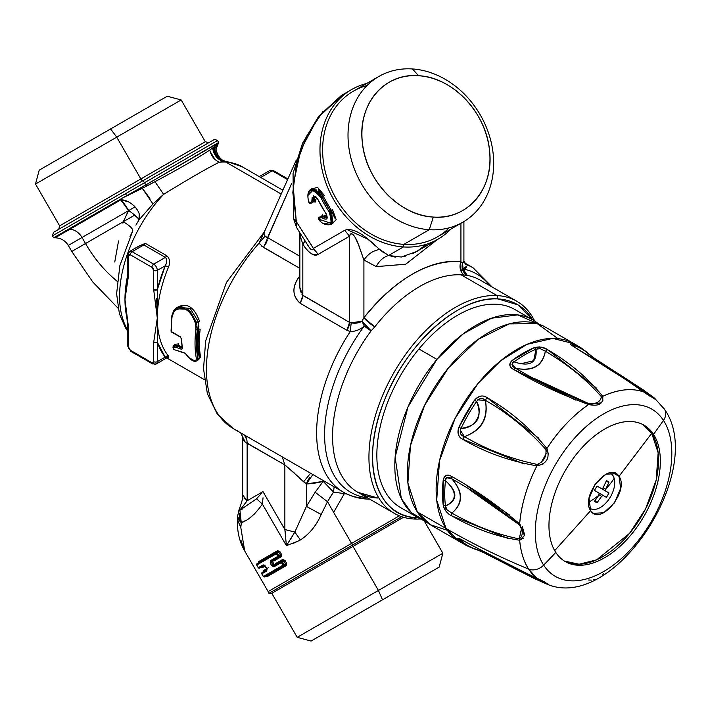 <?xml version="1.0" encoding="UTF-8"?>
<svg xmlns="http://www.w3.org/2000/svg" width="710" height="710" viewBox="0 0 710 710"><rect width="100%" height="100%" fill="white"/><g stroke="black" fill="none" stroke-linecap="round" stroke-linejoin="round"><path stroke-width="1.06" d="M418.492 517.927L400.529 507.561A114.337 66.012 -60 0 1 418.935 348.992A114.337 66.012 -60 0 1 514.865 309.524L532.828 319.89A114.337 66.012 120 0 0 436.898 359.366L418.935 348.992L436.898 359.366A114.337 66.012 120 0 0 418.492 517.927A114.337 66.012 120 0 0 425.13 520.962L411.294 512.558L401.319 498.526L395.124 457.24L408.002 406.874L436.898 359.366L463.488 333.647L491.551 318.204L517.688 314.894L538.766 324.124A114.337 66.012 120 0 0 532.828 319.89M572.526 344.155L572.091 343.844A114.292 65.986 -60 0 1 580.816 347.651L574.15 343.746L552.744 338.395L526.935 344.377L500.834 360.618L478.221 383.222L455.03 418.563L439.525 460.719L436.712 500.213L446.031 528.489L417.285 511.892A114.337 66.012 -60 0 1 439.783 379.415A114.337 66.012 -60 0 1 545.404 327.15L574.15 343.746A114.337 66.012 120 0 0 468.529 396.011A114.337 66.012 120 0 0 446.031 528.489A114.337 66.012 120 0 0 459.814 541.783L446.031 528.489C472.345 543.674 499.893 557.217 528.675 569.109C499.893 557.217 472.345 543.674 446.031 528.489L417.285 511.892L430.18 524.663L447.282 530.308M536.849 578.348L536.92 578.384A107.938 62.32 -60 0 1 528.666 569.109A12.7 9.949 -33.1 0 0 543.665 565.125A96.525 55.726 120 0 0 636.293 543.026A96.525 55.726 120 0 0 663.468 420.391A12.7 9.949 -33.1 0 0 664.418 409.2A12.7 9.949 146.9 0 1 663.468 420.391A1016.321 796.256 146.9 0 1 653.528 434.334A78.766 45.475 120 0 0 577.949 452.359A78.766 45.475 120 0 0 555.779 552.433A1016.321 796.256 146.9 0 1 543.665 565.125A96.525 55.726 -60 0 1 570.84 442.481A96.525 55.726 -60 0 1 663.468 420.391A96.525 55.726 -60 0 1 636.293 543.026A96.525 55.726 -60 0 1 543.665 565.125A1016.321 796.256 -33.1 0 0 555.779 552.433A78.766 45.475 120 0 0 631.359 534.408A78.766 45.475 120 0 0 653.528 434.334A1016.321 796.256 -33.1 0 0 663.468 420.391A96.525 55.726 120 0 0 570.84 442.481A96.525 55.726 120 0 0 543.665 565.125A12.7 9.949 146.9 0 1 528.666 569.109A107.938 62.32 -60 0 1 519.658 540.23C520.829 552.282 523.829 561.912 528.675 569.109L536.92 578.384C509.966 565.409 485.249 552.717 462.769 540.301L463.444 540.665M475.194 549.274L466.523 545.608A114.292 65.986 -60 0 1 458.864 539.955L466.523 545.608L431.068 525.187A114.337 66.012 -60 0 1 417.285 511.892L407.886 482.924L410.486 445.481L424.686 405.153L448.374 367.966L478.007 339.469L509.176 323.911L537.213 323.618L557.945 338.635M555.779 552.433A78.766 45.475 -60 0 1 571.275 461.18A78.766 45.475 -60 0 1 644.032 425.175A78.766 45.475 -60 0 1 653.528 434.334L651.727 433.295A78.766 45.475 120 0 0 643.127 424.669L651.727 433.295L653.528 434.334A78.766 45.475 -60 0 1 638.033 525.595A78.766 45.475 -60 0 1 565.266 561.592A78.766 45.475 -60 0 1 555.779 552.433M564.379 561.06A78.766 45.475 120 0 0 636.737 523.811A78.766 45.475 120 0 0 651.727 433.295L619.022 476.348C609.606 460.204 580.008 495.971 590.64 510.632L554.688 550.64L590.64 510.632C600.057 526.767 629.655 491.009 619.022 476.348L651.727 433.295L658.152 452.767L656.209 479.978L645.532 509.017L629.548 533.37L596.657 559.835L579.12 564.228L564.379 561.06M590.64 510.632L589.034 498.642L595.14 484.14L605.985 474.2L616.271 473.685L619.022 476.348L612.588 472.629L619.022 476.348L620.638 488.329L614.523 502.84L603.678 512.78L593.4 513.294L590.64 510.632M573.573 345.477A113.618 65.595 -60 0 1 589.105 354.45A113.618 65.595 120 0 0 573.573 345.477L575.313 347.492M589.105 354.441L596.622 360.307C618.525 373.451 637.42 385.814 653.298 397.387C637.5 385.867 618.605 373.504 596.631 360.316L597.98 360.573C595.22 359.1 589.131 354.299 588.306 353.305L580.816 347.651L572.091 343.844L573.272 344.98M572.207 345.424L573.556 345.468L572.198 345.415M587.729 352.879L589.105 354.45L587.729 352.879M598.459 360.982L596.631 360.316M591.856 356.642L590.791 355.781M655.223 398.94L654.487 398.07A107.938 62.32 -60 0 1 654.611 398.177L643.677 390.172L597.98 360.573M644.636 392.39L644.396 392.222C619.644 375.333 596.293 360.281 574.337 347.057L625.599 379.495L650.892 396.855L653.298 397.387M654.398 397.999L646.987 394.307M574.949 347.27L574.337 347.057C570.228 344.59 569.473 343.516 572.091 343.844M512.709 360.653L514.067 361.887A113.618 65.595 -60 0 1 536.05 349.196A113.618 65.595 120 0 0 514.076 361.878C529.953 367.132 537.275 362.899 536.041 349.187L533.663 360.733L521.078 363.697M537.39 348.512L537.958 348.379M539.529 348.335L545.333 351.202M575.517 400.049L513.561 369.386L515.735 368.33C532.615 371.472 542.484 365.774 545.342 351.21C542.697 366.067 532.828 371.765 515.735 368.304L511.937 364.319M512.274 363.263L512.762 362.703M591.217 404.025L589.114 403.75L533.849 378.27M544.322 350.394L545.342 351.21C567.494 364.239 586.167 379.397 601.37 396.677L600.607 399.783M574.337 347.057C596.338 360.307 619.688 375.368 644.396 392.222C632.397 387.749 618.508 389.124 602.719 396.349L601.37 396.677L602.719 396.349C603.482 403.875 598.77 406.599 588.581 404.514L589.114 403.75C562.258 393.331 537.798 381.518 515.735 368.33C511.759 366.537 511.2 364.39 514.067 361.887L513.623 361.425M515.735 368.33L513.561 369.386C509.301 367.274 508.866 364.257 512.238 360.352A114.292 65.986 -60 0 1 534.355 347.589L536.05 349.196L534.355 347.58C539.68 346.471 544.117 347.172 547.667 349.702L545.351 351.228L547.667 349.702L596.045 387.704M540.78 348.583L536.05 349.196M539.786 346.888L534.355 347.589L512.238 360.352C508.608 363.804 509.043 366.813 513.561 369.386C535.766 382.717 560.776 394.432 588.581 404.514L589.114 403.75C596.489 404.034 600.571 401.674 601.37 396.677C586.247 379.459 567.574 364.31 545.351 351.228M477.51 399.916L485.374 400.342C507.73 413.069 527.876 429.435 545.848 449.43L546.913 448.507A107.938 62.32 -60 0 1 588.581 404.514L588.563 404.505M524.122 463.967L462.769 439.312C458.58 437.466 457.275 433.455 458.864 427.269L461.012 428.405C477.537 425.964 482.711 417.001 476.552 401.487C483.909 413.433 475.043 428.796 461.021 428.387A113.618 65.595 -60 0 1 476.561 401.478A113.618 65.595 120 0 0 461.021 428.387L458.864 427.269A114.292 65.986 -60 0 1 474.502 400.183L476.561 401.478L474.502 400.183C479.072 395.718 483.199 394.831 486.891 397.547L485.4 400.342L486.891 397.547L538.908 438.336M464.447 436.614C481.389 430.269 488.365 418.172 485.383 400.333C488.684 418.367 481.699 430.455 464.447 436.606L460.151 429.976M539.076 463.985L537.177 464.429C510.889 458.873 486.652 449.608 464.455 436.623C486.758 449.643 511.005 458.917 537.177 464.429C543.807 461.589 546.7 456.592 545.848 449.43L546.407 451.285M546.203 453.69L541.073 462.601M485.383 400.333C482.427 397.485 479.481 397.866 476.561 401.478M601.361 402.827L588.581 404.514C572.242 416.051 558.353 430.713 546.913 448.507L545.848 449.43C527.965 429.506 507.81 413.14 485.4 400.342M548.502 454.578L546.913 448.507C550.064 458.021 546.727 463.79 536.92 465.822L537.177 464.429L536.911 465.822M546.913 448.507C529.518 427.429 509.505 410.442 486.891 397.547C482.534 394.804 478.407 395.683 474.502 400.183L458.864 427.269C456.921 432.896 458.225 436.916 462.769 439.312L464.455 436.623L462.769 439.312C485.249 452.456 509.966 461.296 536.92 465.822C527.104 485.178 521.344 504.544 519.658 523.9C497.018 504.863 474.369 489.057 451.72 476.499C447.238 473.872 444.407 474.99 443.235 479.862L443.235 505.405C444.407 510.082 447.238 513.57 451.72 515.877C474.369 528.675 497.018 536.795 519.658 540.23L523.687 538.029M461.012 428.405C459.343 432.754 460.497 435.487 464.455 436.623M508.822 538.766L451.72 515.877C447.761 514.067 444.93 510.57 443.235 505.405L445.481 506.07C457.968 500.275 457.959 491.817 445.472 480.697C457.258 491.666 457.258 500.115 445.481 506.061A113.618 65.595 -60 0 1 445.481 480.688A113.618 65.595 120 0 0 445.481 506.061L443.235 505.405A114.292 65.986 -60 0 1 443.235 479.862L443.741 480.12M445.543 479.108L445.747 478.496M446.501 477.626L451.862 478.913C463.417 491.994 463.417 503.39 451.871 513.099L446.501 509.549M445.765 508.236L445.552 507.508M521.477 528.515L519.259 538.89C496.698 534.373 474.245 525.782 451.888 513.108C463.053 503.337 463.053 491.941 451.871 478.895L451.888 478.904C448.338 476.357 446.208 476.951 445.481 480.688L443.235 479.862C444.939 474.99 447.761 473.863 451.72 476.499L451.888 478.904L451.968 476.641M469.088 489.341L519.259 524.743L520.545 526.421M602.843 400.937L602.719 396.349C588.43 378.465 570.077 362.908 547.667 349.702L541.091 347.075M524.583 535.81L519.658 523.9A107.938 62.32 -60 0 1 536.92 465.822L542.981 464.145M545.564 461.686L546.753 459.92M602.719 396.349A107.938 62.32 -60 0 1 644.396 392.222L655.241 399.313M444.851 480.528L445.481 480.688M519.64 523.891L519.259 524.743C496.787 506.683 474.333 491.4 451.888 478.904M467.366 486.048L509.247 514.812M522.356 526.705L524.699 535.225L519.658 540.23L519.259 538.89C523.19 535.704 523.19 530.982 519.259 524.743L519.658 523.9L520.173 524.326M450.664 512.638L451.888 513.108L451.72 515.877L451.888 513.108C474.351 525.817 496.805 534.417 519.259 538.89L519.658 540.23M445.481 506.07L447.291 510.446M540.008 579.582L545.848 583.514C527.885 575.553 507.739 565.373 485.4 552.975L476.543 549.389L477.857 548.67L476.552 549.38A113.618 65.595 -60 0 1 461.012 540.408L460.293 539.263M463.63 540.922L461.012 540.416L463.63 540.913M476.561 549.389L479.827 550.676M460.426 540.408L459.361 540.177M461.012 540.408A113.618 65.595 120 0 0 476.552 549.38M458.864 539.955C457.275 537.852 458.58 537.967 462.769 540.301L457.799 538.544M477.049 548.093L525.418 572.748M485.4 552.975L486.891 554.217L485.4 552.975C507.828 565.417 527.974 575.597 545.848 583.514L544.179 581.694L516.117 568.275L460.373 539.272M545.848 583.514L548.147 584.401M475.167 549.265C476.605 549.54 483.643 552.362 486.297 554.013L534.79 578.792L546.913 584.153M475.851 549.398L477.626 550.01M547.046 584.206L547.188 584.25A107.938 62.32 -60 0 1 547.028 584.197C614.727 612.97 707.382 469.079 664.418 409.2A12.7 9.949 -33.1 0 0 662.634 407.265M486.891 554.217L487.61 554.616M548.475 584.223L536.92 578.384M588.581 580.026L591.253 580.132M593.329 579.706L594.696 579.262M602.905 574.541L603.394 573.769M589.406 507.978A20.324 11.733 120 0 0 590.188 508.502A20.324 11.733 120 0 0 607.671 500.949A20.324 11.733 120 0 0 614.141 478.283A20.324 11.733 120 0 0 610.511 473.295A20.324 11.733 120 0 0 609.668 472.878A20.324 11.733 -60 0 1 614.141 478.283A69.278 49.593 163.5 0 1 605.958 488.773L609.011 482.037L606.473 480.563L603.154 487.823L601.627 488.693L597.003 486.013L594.456 490.406L599.08 493.095L598.761 495.349A69.278 49.593 163.5 0 1 588.67 502.298A69.278 49.593 -16.5 0 0 598.761 495.349L594.447 501.349L596.977 502.831L601.618 496.334L603.145 495.456L606.447 497.382L608.994 492.98L605.683 491.054L605.958 488.773A69.278 49.593 -16.5 0 0 614.141 478.283A20.324 11.733 -60 0 1 607.165 501.571A20.324 11.733 -60 0 1 589.406 507.978M594.447 501.349L599.08 494.852L601.618 496.334L596.977 502.831L595.202 500.372L596.977 502.831M608.585 481.779L606.003 481.717L609.011 482.037L605.692 489.297L603.145 487.823L605.692 489.297L605.683 491.054L596.995 486.039L608.994 492.98L596.986 486.039L608.994 492.98L606.447 497.382L599.187 493.166L603.145 495.456L601.618 496.334L599.08 494.861L599.08 493.095L594.456 490.406M606.473 480.563L603.154 487.823L601.627 488.693L596.995 486.022M597.003 486.013L601.627 488.693M598.184 492.58L599.08 493.095L598.184 492.58M243.885 497.994L247.133 500.772L242.687 494.985M263.037 497.781L262.398 504.1C255.156 514.324 248.109 520.51 241.267 522.666L239.918 510.224L247.133 500.772L240.468 509.603L239.589 508.262L239.181 509.274M256.541 498.802L239.918 510.224A15.247 13.224 70.2 0 0 239.918 510.241L256.541 498.802L262.398 504.1L256.541 498.802L261.724 493.086M239.359 513.232A15.247 13.224 70.2 0 0 240.051 519.693M238.445 519.684L241.267 522.666L237.53 516.614L239.19 509.088L239.918 510.224L240.468 509.603L239.572 508.342M237.522 519.915L240.814 527.592L241.267 522.666L241.089 525.258M335.28 555.025L268.948 593.32L352.55 545.049L353.021 546.425L403.52 517.27L353.021 546.425L352.55 545.049L401.674 516.694L352.55 545.049A10.162 1.171 60 0 1 351.583 543.416A10.162 1.171 -120 0 0 352.55 545.049L268.948 593.32L268.149 591.581L399.366 515.824L268.149 591.581L244.702 550.978L240.814 527.592L237.522 519.933L237.53 516.587M240.867 540.079L244.764 551.066C239.421 541.73 237.007 531.364 237.513 519.96M333.647 512.336L344.208 493.841M312.853 474.537L306.418 483.936L284.861 464.908L282.234 456.867L284.861 464.908L247.133 443.129L247.133 500.772L262.975 491.622L247.133 500.772L247.133 443.129A20.324 11.733 120 0 0 244.506 435.088L246.805 439.818M241.986 509.407L242.696 508.333L241.986 509.407M293.541 218.707L296.221 220.499L293.541 218.707L293.052 173.426L302.487 143.34L318.79 116.165L341.368 95.486M301.919 294.703L349.542 322.393L349.542 236.235L344.74 230.297L349.542 236.235C350.731 232.933 352.542 233.226 354.982 237.131L358.683 245.021L363.911 259.993C367.993 253.985 373.274 250.479 379.743 249.476C373.274 250.479 367.993 253.985 363.911 259.993L376.247 266.623C379.149 260.872 383.267 257.162 388.592 255.493C383.267 257.162 379.149 260.872 376.247 266.623L405.738 264.2L437.271 239.598L405.65 264.235L376.247 266.623L363.911 259.993L358.017 243.423C356.127 237.921 350.997 229.499 349.542 236.235L318.169 254.349L313.367 248.402L296.647 222.177L293.842 220.047L296.647 222.177L296.602 227.555L296.647 222.177L311.308 244.914M437.981 239.19A86.389 70.538 60 0 0 450.797 229.152A86.389 70.538 -120 0 1 403.404 246.938L388.592 255.493L403.404 246.938A86.389 70.538 60 0 0 437.981 239.19L416.628 251.517L401.265 257.038L388.592 255.493L395.257 257.127M403.431 256.692L405.206 256.292M411.995 253.905L415.288 252.263M416.504 251.589L427.065 244.062M379.743 249.476L384.066 253.088M346.702 229.445L367.576 238.986L379.735 249.476C374.889 245.802 356.997 225.638 344.74 230.297L313.367 248.411L344.74 230.297M313.305 248.544L318.169 254.349C313.19 258.049 305.646 248.864 302.824 244.08L305.167 241.01L308.593 246.414M302.345 236.678L305.167 241.01L302.824 244.08L300.8 237.912L300.623 233.998L300.8 237.912L299.789 232.685M301.803 240.956L299.948 236.235M416.681 517.732C375.395 517.182 359.668 460.284 384.314 400.697C405.898 343.578 459.654 295.449 497.994 298.928L517.927 304.847L532.598 319.757A119.928 69.243 120 0 0 497.994 298.928L497.053 295.573A122.466 70.707 -60 0 1 534.701 321.044A122.466 70.707 120 0 0 516.773 301.235A122.466 70.707 120 0 0 497.053 295.573L497.994 298.928A119.928 69.243 120 0 0 382.912 404.354A119.928 69.243 120 0 0 416.681 517.732A119.928 69.243 120 0 0 418.261 517.794L416.681 517.732L414.019 519.019L416.681 517.732M294.153 472.869L284.861 464.908L284.861 529.518L284.861 464.908L245.287 442.294L240.699 432.887M299.034 477.653L303.587 481.771L310.607 473.242L303.587 481.771L306.418 483.936L306.418 506.399L321.177 514.475C316.58 525.329 309.658 533.831 300.419 539.964L294.836 532.083L300.419 539.964C309.595 533.893 316.518 525.4 321.177 514.475L306.418 506.399L315.16 492.234L327.505 501.704L321.177 514.475L327.505 501.704L315.16 492.234L323.201 481.38L333.505 492.03L327.505 501.704L351.583 543.416L327.505 501.704M299.061 540.683L286.405 545.67L284.861 529.518L262.975 491.622L284.861 529.518L285.828 536.263M242.882 439.339L245.287 442.294M286.405 545.67L262.398 504.1L286.405 545.67L294.836 532.083L306.418 506.399L294.836 532.083L290.399 539.52M334.135 486.829L333.505 492.03L323.201 481.38L315.16 492.234L306.418 506.399L306.418 483.936L323.201 481.38A149.908 86.549 -60 0 1 306.418 483.936A20.324 15.602 87.9 0 1 309.844 477.466M346.968 494.053L333.505 492.03L346.968 494.053M294.836 532.083L284.861 529.518M329.688 497.941L333.505 492.03M323.378 480.617A20.324 14.431 -104.5 0 0 323.201 481.38M265.975 236.971L267.599 237.61L265.052 236.173L259.008 243.237L264.12 232.445L259.008 243.237L265.052 236.173L263.871 232.986M259.008 243.237A129.584 74.816 120 0 0 233.288 428.6A129.584 74.816 -60 0 1 259.008 243.237L263.543 247.417L299.851 268.38L261.777 246.228M267.244 240.388L265.398 244.861M267.599 237.61L299.851 256.23L267.599 237.61L291.579 183.633L263.543 247.417M299.167 276.776A129.584 74.816 -60 0 1 299.851 275.942A129.584 74.816 120 0 0 299.167 276.776L299.851 277.157A10.162 2.228 39.2 0 1 299.167 276.776C291.872 287.373 292.218 296.221 300.215 303.33C292.183 295.688 291.837 286.84 299.167 276.776M302.629 297.481L300.215 303.33L302.824 295.422L302.824 244.08C307.874 252.6 312.986 256.026 318.169 254.349L349.542 236.235L349.542 322.393A10.162 5.866 -60 0 1 346.924 330.301L300.215 303.33L346.924 330.301L349.542 322.393L351.202 322.864L350.234 331.588L346.924 330.301L350.234 331.588L351.202 322.864C355.382 323.645 358.958 323.086 361.94 321.186L364.283 326.067L361.94 321.186L371.135 330.833L364.283 326.067A126.025 72.757 120 0 0 367.345 497.79A126.025 72.757 -60 0 1 364.283 326.067A10.162 1.624 -143.4 0 0 371.135 330.833L371.135 330.825A122.466 70.707 120 0 0 357.938 492.358A122.466 70.707 120 0 0 377.658 498.021A10.162 7.961 -86.9 0 0 374.747 497.142A10.162 7.961 93.1 0 1 377.658 498.021M299.851 287.55L300.436 291.943M361.39 328.277L358.319 329.884M361.94 321.186L363.911 317.725L374.818 326.831L371.135 330.833L374.818 326.831A10.162 1.988 38.1 0 1 363.911 317.725L361.94 321.186L351.202 322.864L349.542 322.393L302.824 295.422L299.851 287.479L299.851 235.436M368.845 328.526L363.928 323.378M462.086 267.519L462.467 263.144L460.932 261.715L460.932 223.304L460.932 261.715L462.467 263.144C461.296 268.566 462.867 272.631 467.207 275.365L465.609 275.24M461.935 272.817L460.053 265.567M460.932 261.715L457.382 261.404A132.628 76.573 -60 0 1 460.932 261.715A10.162 8.059 -83.1 0 0 464.402 275.107L467.207 275.365A122.466 70.707 -60 0 1 480.404 280.237A122.466 70.707 120 0 0 467.207 275.365A10.162 8.138 100.9 0 1 463.142 268.992A126.025 72.757 -60 0 1 489.811 285.668A126.025 72.757 120 0 0 463.142 268.992L462.467 263.144A10.162 8.52 -115.8 0 0 463.142 268.992L467.207 275.365L464.1 272.702M462.938 270.705L462.592 269.818M466.337 267.519L465.006 268.451M463.453 262.647L462.467 263.144L463.905 261.182L466.257 264.599L465.441 264.182M463.799 261.954L463.905 261.342M350.234 331.588A129.584 74.816 120 0 0 343.462 492.207A129.584 74.816 -60 0 1 350.234 331.588C355.497 331.472 360.174 329.635 364.283 326.067M369.218 498.864A10.162 7.961 93.1 0 1 367.221 499.077A10.162 7.961 -86.9 0 0 369.218 498.864M463.142 268.992L467.02 265.833M466.257 264.599A129.584 74.816 -60 0 1 473.037 267.768A129.584 74.816 120 0 0 466.257 264.599L464.97 263.809M364.319 498.207A10.162 7.961 -86.9 0 0 367.221 499.077C358.594 498.624 350.669 496.334 343.462 492.207A129.584 74.816 120 0 0 364.319 498.207M363.911 259.993L363.911 317.725L363.911 259.993M302.824 244.08L302.824 295.422M299.851 235.338L299.602 232.383M457.382 261.404C425.867 261.236 394.707 280.015 363.911 317.725A132.628 76.573 -60 0 1 457.382 261.404M264.324 231.984L226.463 282.394L205.669 340.871L203.53 368.792L207.373 393.722L217.366 414.223L233.288 428.6A129.584 74.816 120 0 0 237.903 430.917M461.127 274.823A122.466 70.707 120 0 0 374.818 326.831A122.466 70.707 -60 0 1 461.127 274.823A122.466 70.707 -60 0 1 464.402 275.107A122.466 70.707 120 0 0 461.127 274.823L497.053 295.573L461.127 274.823M53.428 232.374L142.994 180.659L53.428 232.374L52.496 235.844L144.52 182.718L142.994 180.659L144.52 182.718L217.526 140.562L52.496 235.844L53.623 237.797L121.925 198.356L53.623 237.797L55.087 237.797C60.847 237.983 65.249 240.53 68.293 245.42L82.023 237.495A15.247 12.452 60 0 0 70.033 229.17L55.087 237.797L70.033 229.17A15.247 12.452 -120 0 1 82.023 237.495L75.917 241.018M139.213 214.065L138.974 219.976C138.45 218.059 135.006 214.926 128.634 210.577L135.051 206.876L128.634 210.577L120.762 199.883L127.933 201.631M113.893 278.48L117.168 281.346L113.893 278.48A86.389 49.877 60 0 1 85.511 243.539L82.023 237.495L85.511 243.539L71.781 251.464L134.758 215.103M134.066 205.864L136.116 208.128M135.894 225.141L138.938 220.029M122.901 223.153L123.247 221.751L85.511 243.539L123.247 221.751C129.965 225.762 133.125 228.86 132.708 231.043C133.125 228.86 129.965 225.762 123.247 221.751L128.643 210.586M132.619 213.399L138.219 218.494M127.809 331.313L125.466 327.834L119.386 313.722L116.609 293.762L119.866 265.629L132.708 231.043L129.965 236.696M216.159 145.985A15.247 13.401 -157.4 0 1 217.065 144.281L216.106 146.296A15.247 15.087 60 0 1 217.065 144.281L217.917 143.784L216.213 145.79M221.343 161.853L219.248 162.244A101.636 58.681 -60 0 1 225.886 162.102L281.187 194.025L225.886 162.102A10.162 7.961 -86.9 0 0 224.644 161.534L227.564 161.694L242.252 166.797A101.636 58.681 120 0 0 225.886 162.102A101.636 58.681 120 0 0 219.248 162.244L224.644 161.534A10.162 7.961 93.1 0 1 225.886 162.102A101.636 58.681 -60 0 1 242.252 166.797L282.864 190.245M118.552 240.885L114.754 262.026M152.978 203.93L138.974 219.976L152.987 203.956L163.628 194.354A101.636 58.681 120 0 0 127.809 330.132A101.636 58.681 -60 0 1 163.628 194.354L154.966 181.689C179.807 168.412 198.09 157.86 209.814 150.023L212.663 148.026L209.814 150.023C211.039 155.774 214.18 159.848 219.248 162.244L219.23 162.235M138.974 219.976C142.861 212.743 130.711 199.341 120.762 199.883L121.925 198.356L120.762 199.883L70.033 229.17L120.762 199.883A15.247 2.946 -120 0 1 128.634 210.577L82.023 237.495L128.634 210.577L126.238 215.183M166.14 356.269L167.498 355.887M165.394 356.979C167.249 358.195 167.187 358.23 165.208 357.086L157.3 361.656A5.085 2.938 60 0 1 156.244 363.981A5.085 2.938 -120 0 0 157.3 361.656A2.538 1.464 180 0 1 153.706 361.656A2.538 1.464 0 0 0 157.3 361.656L157.3 342.255L157.3 361.656L165.208 357.086C167.178 358.23 167.24 358.195 165.394 356.979M166.495 258.813L165.394 257.402L166.815 255.769C169.859 258.724 170.427 262.496 168.518 267.084L165.208 265.806L157.3 289.769L157.3 318.089L153.706 289.769L157.3 289.769A2.538 1.464 180 0 1 153.706 289.769L153.706 270.377A2.538 1.464 0 0 0 157.3 270.377L157.3 289.769L157.3 270.377A2.538 1.464 180 0 1 153.706 270.377A2.538 1.464 -120 0 0 151.913 267.262A2.538 1.464 -60 0 1 153.706 264.147A5.085 2.938 60 0 1 157.3 270.377L165.208 265.806L157.3 270.377A5.085 2.938 -120 0 0 153.706 264.147A2.538 1.464 120 0 0 151.913 267.262L130.347 254.81A2.538 1.464 -60 0 1 132.149 251.704L153.706 264.147L132.149 251.704A2.538 1.464 120 0 0 130.347 254.81A2.538 1.464 -120 0 0 128.554 255.848A2.538 1.464 180 0 1 127.809 254.819A2.538 1.464 0 0 0 128.554 255.848L128.554 275.249A2.538 1.464 180 0 1 127.809 274.211L127.809 254.819L129.61 251.455A5.085 2.938 60 0 1 132.149 251.704A5.085 2.938 -120 0 0 129.61 251.455A5.085 2.938 -120 0 0 128.554 253.781A2.538 1.464 0 0 0 127.809 254.819M166.291 263.286L166.735 261.076M136.693 247.364L145.257 243.326L166.815 255.769A2.538 1.464 -60 0 1 165.394 257.402L143.828 244.959L145.257 243.326L143.828 244.959L141.947 244.684M128.004 274.779L128.554 275.249L124.96 299.416L127.809 274.211M127.809 326.698L127.809 346.098L130.88 351.406A2.538 1.464 -60 0 1 130.347 350.243L128.554 347.137L128.554 327.736L127.809 326.698L124.96 299.416L128.554 327.736L128.554 347.137A2.538 1.464 180 0 1 127.809 346.098A2.538 1.464 0 0 0 128.554 347.137A2.538 1.464 -120 0 0 130.347 350.243A2.538 1.464 120 0 0 130.88 351.406A2.538 1.464 120 0 0 132.149 351.281M130.88 351.406L152.437 363.857A2.538 1.464 -60 0 1 151.913 362.695L130.347 350.243L151.913 362.695A2.538 1.464 120 0 0 152.437 363.857A2.538 1.464 120 0 0 153.706 363.733A5.085 2.938 -120 0 0 156.244 363.981L166.752 357.911L168.226 357.654L166.664 356.855M151.913 362.695A2.538 1.464 -120 0 0 153.706 361.656L153.706 342.255L157.3 318.089L157.3 342.255L153.706 342.255L153.706 361.656L151.913 362.695M154.531 342.575A2.538 1.464 0 0 0 156.475 342.575M157.3 342.255L165.208 357.086A104.175 60.146 -60 0 1 157.3 342.255L157.3 318.089A101.636 58.681 120 0 0 168.518 356.136L165.208 357.086M127.401 319.447A101.636 58.681 -60 0 1 124.96 299.416L127.001 315.622M129.61 251.455L140.11 245.385L143.828 244.959L132.149 251.704L143.828 244.959L165.394 257.402L153.706 264.147L165.394 257.402C167.24 259.691 167.178 262.487 165.208 265.806A2.538 0.453 -157.3 0 1 168.518 267.084A101.636 58.681 120 0 0 157.3 318.089L156.653 298.369M126.975 284.16L124.96 299.416A101.636 58.681 -60 0 1 127.809 274.655M157.3 289.769A104.175 60.146 -60 0 1 165.208 265.806M287.577 179.621L272.285 170.799A2.538 1.464 -60 0 1 273.554 170.666A2.538 1.464 120 0 0 272.285 170.799A5.085 2.938 -120 0 0 269.747 170.542A5.085 2.938 60 0 1 272.285 170.799L287.577 179.621M282.287 189.916L283.255 189.357L282.287 189.916M260.73 177.464L272.285 170.799L260.73 177.464M142.391 181.014L140.864 178.955L205.305 141.751L140.864 178.955L142.391 181.014M216.009 149.419L218.653 142.515L217.402 143.234L218.653 142.515L217.508 143.18L218.653 142.515L217.526 140.562C214.855 139.311 213.692 139 214.056 139.639L53.445 232.365M52.496 235.844L125.501 193.697L126.629 195.649M124.081 188.647L59.64 225.851L35.5 184.05L39.219 170.16L110.627 128.936L116.724 137.154L140.864 178.955L59.64 225.851L140.864 178.955L116.724 137.154L110.627 128.936L167.285 96.223L181.165 99.95L99.941 146.846M367.07 85.511A84.1 68.666 60 0 0 325.02 170.666A84.1 68.666 60 0 0 403.839 244.373L403.404 246.938L403.839 244.373L429.248 229.703A84.1 68.666 60 0 0 462.902 222.159A84.1 68.666 60 0 0 488.879 134.084A84.1 68.666 60 0 0 412.457 68.95L418.554 75.73A73.938 60.368 60 0 0 362.331 142.186A73.938 60.368 60 0 0 433.313 217.056L429.248 229.703A84.1 68.666 -120 0 1 348.503 144.538A84.1 68.666 -120 0 1 412.457 68.95A84.1 68.666 -120 0 1 493.202 154.114A84.1 68.666 -120 0 1 429.248 229.703L433.313 217.056A73.938 60.368 60 0 0 489.536 150.6A73.938 60.368 60 0 0 418.554 75.73L412.457 68.95A84.1 68.666 60 0 0 378.803 76.494A84.1 68.666 60 0 0 352.826 164.578A84.1 68.666 60 0 0 429.248 229.703L403.839 244.373A84.1 68.666 60 0 0 449.226 227.812M268.948 593.32L271.797 593.32L353.021 546.425L271.797 593.32L297.206 637.332L378.43 590.436L382.495 599.817L311.086 641.05L439.153 567.112L382.495 599.817L378.43 590.436L442.871 553.232L361.647 600.128M420.426 518.974A122.466 70.707 -60 0 1 414.019 519.019A122.466 70.707 -60 0 1 379.539 403.227A122.466 70.707 -60 0 1 497.053 295.573A122.466 70.707 120 0 0 386.222 387.385A122.466 70.707 120 0 0 394.307 513.357A122.466 70.707 120 0 0 414.019 519.019A122.466 70.707 120 0 0 420.426 518.974M382.495 599.817L311.512 640.802L382.495 599.817M433.313 217.056C399.428 215.787 365.393 179.887 362.331 142.186C357.512 104.37 384.465 72.509 418.554 75.73C452.439 77.008 486.474 112.899 489.536 150.6C494.355 188.425 467.402 220.277 433.313 217.056M110.627 128.936L95.877 137.456M374.747 497.142L357.938 492.358A122.466 70.707 -60 0 1 371.135 330.833M55.087 237.797L63.385 233.004M215.37 152.135L214.349 146.677C214.935 154.576 218.955 159.537 226.419 161.569L227.413 161.667C218.041 161.64 214.5 147.165 216.257 145.639L216.062 146.118M219.701 158.294L216.222 153.99M216.79 143.899L214.358 146.668L216.807 143.908L145.79 184.919L144.52 182.718L145.79 184.919L217.508 143.18L217.065 144.281M212.68 148.026C213.648 154.842 217.251 159.368 223.49 161.596C217.251 159.368 213.648 154.842 212.68 148.026L213.355 147.502C214.225 154.691 217.979 159.368 224.644 161.534C217.979 159.368 214.225 154.691 213.373 147.494L214.34 146.677M215.13 159.599L210.178 151.612M152.987 203.956L142.24 188.301L154.966 181.689L163.628 194.354C188.736 178.885 207.276 168.181 219.248 162.244C207.276 168.181 188.736 178.885 163.628 194.354L159.093 198.285M123.442 197.513L124.552 196.945M121.951 198.347L145.79 184.919L146.757 186.011L126.353 196.129L142.24 188.301L145.798 192.809M146.464 193.706L149.934 198.747M403.404 246.938A86.389 70.538 -120 0 1 322.296 170.595A86.389 70.538 -120 0 1 366.697 83.487A86.389 70.538 60 0 0 351.592 89.566A86.389 70.538 60 0 0 324.914 180.038A86.389 70.538 60 0 0 403.404 246.938M214.358 146.668L212.663 148.026M209.814 150.023C198.09 157.86 179.807 168.412 154.966 181.689L146.757 186.011L145.79 184.919M271.797 593.32L336.238 556.116M128.554 327.736L124.96 299.416L128.554 275.249L128.554 255.848L130.347 254.81L151.913 267.262L153.706 270.377L153.706 289.769L157.3 318.089L153.706 342.255M325.331 217.917L323.165 216.798L322.233 217.917L323.165 216.798L321.204 216.177L321.053 217.553L321.204 216.177L318.657 217.65A1.021 0.834 60 0 0 318.497 219.026L318.497 219.026A1.021 0.834 -120 0 1 318.657 217.65L321.204 216.177L323.165 216.798L324.195 216.213L325.136 215.103L324.195 216.213L322.154 215.627L322.322 214.26M325.136 215.103L326.946 215.973M326.911 217.411L326.174 217.366M317.832 199.306L314.619 196.528L313.527 200.069L314.548 199.483L314.033 201.534L314.548 199.483L315.977 199.217L315.302 202.075L311.814 201.525L313.642 195.827M347.066 92.469L342.539 94.794M323.014 111.408L306.818 135.885L296.549 163.646L292.813 192.454L296.221 220.499L293.097 185.292L300.854 149.659L318.133 117.487L342.495 94.82L347.11 92.442M313.358 248.385L313.367 248.402C311.832 253.115 307.661 244.906 305.167 241.01L301.945 236.057M334.809 218.103L331.33 210.329L332.511 209.539L336.212 219.718L331.242 224.449M309.081 203.06L309.258 202.998A1.021 0.834 60 0 0 310.536 203.557A1.021 0.834 -120 0 1 309.258 202.998L311.814 201.525L313.083 202.084L313.527 200.069L312.089 200.326L313.527 200.069L313.083 202.084L310.536 203.557L309.081 203.06C306.995 195.845 307.608 191.238 310.927 189.259L317.53 187.316L324.479 195.614L323.21 196.244L318.222 189.339M388.592 255.493L379.735 249.476M296.647 222.177L296.221 220.499M324.488 223.81L331.961 222.079L329.076 211.74L330.248 210.95L331.224 224.458C326.094 225.611 321.808 223.836 318.364 219.15L318.657 217.65L322.154 215.627L326.902 217.42M324.195 216.213L323.165 216.798L326.786 217.624C327.363 218.068 327.053 216.719 325.855 213.577L317.805 199.253A89.948 73.441 60 0 0 326.023 213.497C328.375 219.026 327.115 220.499 322.233 217.917L321.053 217.553L318.497 219.026L320.787 221.458M331.162 223.428L318.497 219.026L321.053 217.553L322.233 217.917C327.106 220.464 328.375 218.991 326.023 213.497L326.023 213.497A89.948 73.441 -120 0 1 317.805 199.253L313.403 195.889M315.799 196.563L317.805 199.253M310.536 203.557L311.486 203.007A1.021 0.586 60 0 1 311.477 203.016L314.033 201.534L310.536 203.557L309.471 202.891M310.927 189.259L322.127 196.865L320.858 197.487L313.421 189.819L308.14 195.241M308.167 198.951L309.258 202.998C304.075 189.934 315.728 184.414 320.858 197.487L322.127 196.865A88.927 72.606 60 0 0 330.248 210.95L329.076 211.74A89.948 73.441 -120 0 1 320.858 197.487A89.948 73.441 60 0 0 329.076 211.74M314.858 196.528L314.548 199.483L313.527 200.069L313.705 197.504M331.171 215.547L332.253 219.78M312.178 197.273L311.814 201.525L309.258 202.998M316.926 190.076L311.175 189.108L312.622 188.265L323.21 196.244L331.33 210.329L330.248 210.95L322.127 196.865L323.21 196.244L322.127 196.865M319.846 193.102L318.222 191.212M311.175 189.108L310.51 189.579M330.727 224.662L331.481 224.324L330.248 210.95L331.33 210.329L332.928 223.49L331.481 224.324M264.253 565.4L259.62 568.08L264.413 565.311L263.153 564.867L258.298 567.672A1.021 0.941 60 0 0 259.62 568.08A1.021 0.941 -120 0 1 258.298 567.672L256.772 565.027A1.021 0.941 -120 0 1 257.073 563.678A1.021 0.941 60 0 0 256.772 565.027L276.305 553.747A1.021 0.683 -120 0 1 276.385 552.531A1.021 0.683 60 0 0 276.305 553.747L277.406 553.117L276.305 553.747L277.832 556.391L278.923 555.753L277.832 556.391A1.021 0.683 60 0 0 278.923 556.933A1.021 0.683 -120 0 1 277.832 556.391L270.35 560.714L271.531 561.202A1.021 0.781 -120 0 1 270.35 560.714L270.235 563.119L271.433 562.435L270.235 563.119L271.761 565.764L272.959 565.071L271.761 565.764L273.9 566.873A1.021 0.781 -120 0 1 274.069 565.604L273.9 566.873L281.382 562.551A1.021 0.683 -120 0 1 281.471 561.335A1.021 0.683 60 0 0 281.382 562.551L282.482 561.921L281.382 562.551L282.908 565.196L284.009 564.557L282.908 565.196A1.021 0.683 60 0 0 284.009 565.728A1.021 0.683 -120 0 1 282.908 565.196L263.383 576.467A1.021 0.941 60 0 0 264.697 576.884A1.021 0.941 -120 0 1 263.383 576.467L261.786 573.866L266.711 571.026L266.96 569.713L262.159 572.482A1.021 0.941 60 0 0 261.857 573.831A1.021 0.941 -120 0 1 262.159 572.482L266.8 569.802A1.021 0.87 60 0 0 266.711 571.026L266.862 568.595L265.336 565.95L266.623 568.728L266.711 571.026L261.857 573.831L263.383 576.467L282.908 565.196L281.382 562.551L273.9 566.873L271.761 565.764L270.235 563.119L270.35 560.714L277.832 556.391L276.305 553.747L256.7 565.062L258.298 567.672L263.153 564.867L265.096 566.092L262.043 567.849A1.021 0.941 60 0 0 260.721 567.441L262.043 567.849L261.005 567.361M266.8 569.802L263.259 571.843A1.021 0.941 60 0 0 263.57 570.494L268.291 567.769M267.004 569.686L266.507 568.799M263.472 571.639L263.57 570.494L263.259 571.843L262.159 572.482L263.57 571.55M279.935 551.652L277.406 553.117A1.021 0.586 -120 0 0 276.385 552.531L277.495 551.892L277.575 550.676L279.935 551.652L281.453 554.297L280.379 554.918L281.453 554.297L281.133 556.835L280.033 556.294A1.021 0.683 -120 0 1 281.133 556.835L273.794 561.069A1.021 0.781 60 0 0 272.613 560.58L280.033 556.294L280.379 554.918L278.852 552.282L277.495 551.892L257.073 563.678L276.385 552.531L277.406 553.117L278.923 556.933L271.531 561.202L271.433 562.435L272.959 565.071L274.069 565.604L281.471 561.335L284.009 564.557L284.009 565.728L264.697 576.884L285.118 565.098A1.021 0.683 -120 0 1 286.21 565.63L267.129 576.653A1.021 0.941 60 0 0 265.806 576.245L267.129 576.653L266.09 576.165M286.538 563.101L286.21 565.63L285.118 565.098L285.455 563.722L286.538 563.101L285.455 563.722L283.929 561.077L282.571 560.696L282.651 559.471L285.012 560.456L286.538 563.101M285.012 560.456L282.482 561.921A1.021 0.586 -120 0 0 281.471 561.335L275.152 564.974A1.021 0.781 60 0 0 275.32 563.704L282.651 559.471M282.571 560.696L281.471 561.335L282.571 560.696L283.929 561.077L285.455 563.722L284.009 564.557L282.482 561.921L283.929 561.077M258.396 562.835L258.484 561.69L258.183 563.039A1.021 0.941 60 0 0 258.484 561.69L277.575 550.676M293.408 543.336L300.419 539.964M268.149 591.581L334.348 553.365M241.267 522.666L246.05 520.261M250.914 516.933L254.925 513.552M258.298 567.672L259.62 568.08L261.129 567.326M265.096 566.092L263.153 564.867A1.021 0.87 60 0 0 264.226 565.382M266.623 568.728L264.439 565.293M261.857 573.831L262.159 572.482L266.96 569.713M256.772 565.027L258.227 567.707M256.7 565.062L257.073 563.678L276.385 552.531L258.484 562.746M276.385 552.531L277.495 551.892L278.852 552.282L280.379 554.918L278.923 555.753L277.406 553.117L278.852 552.282M261.786 573.866L263.312 576.511L264.697 576.884L285.118 565.098L266.214 576.129M280.033 556.294L278.923 556.933A1.021 0.586 -120 0 0 278.923 555.753L280.379 554.918L280.033 556.294L271.531 561.202L280.033 556.294M285.118 565.098L284.009 565.728A1.021 0.586 -120 0 0 284.009 564.557L285.455 563.722L285.118 565.098M271.433 562.435L271.531 561.202L272.613 560.58A1.021 0.586 -120 0 0 272.613 561.752L271.433 562.435L272.613 561.752L274.14 564.388L272.959 565.071L271.433 562.435M274.069 565.604L275.152 564.974M181.858 349.249L176.089 347.421L176.746 345.992L182.257 347.776L181.858 349.249L182.47 348.335L181.858 349.249L178.964 348.628M180.855 337.055L180.136 336.664L181.627 339.14L181.627 338.271L181.627 339.14A105.701 61.025 120 0 0 182.47 348.335A1.021 0.674 171.6 0 1 182.177 347.944L182.434 347.74M172.148 315.364L172.157 316.065A105.701 61.025 120 0 0 171.332 331.579A1.021 0.604 178.8 0 1 171.039 331.171A1.021 0.604 -1.2 0 0 171.332 331.579A1.021 0.586 120 0 0 171.545 332.023A1.021 0.586 -60 0 1 171.332 331.579L180.136 336.664A1.021 0.586 120 0 0 180.349 337.108L181.325 338.723L182.177 347.944M171.864 315.666C173.506 311.051 174.385 309.143 174.518 309.942L175.885 308.779L187.813 309.214L196.581 322.526L195.285 322.881C190.2 309.453 183.278 305.451 174.518 310.891L174.624 309.853L172.637 313.98M195.871 329.76L197.3 329.893L195.871 329.76A105.701 61.025 120 0 0 196.386 358.781A105.701 61.025 -60 0 1 195.871 329.76L195.916 326.334M195.987 327.78L195.285 322.881L196.581 322.526L197.3 329.893A104.681 60.439 120 0 0 197.806 358.63L196.386 358.781L197.806 358.63L197.673 359.819L196.333 359.633L196.386 358.781L196.333 359.633L197.673 359.819L196.688 360.84C194.256 362.428 190.706 360.245 186.029 354.281L184.822 353.225M196.333 359.633C194.043 361.851 190.653 360.085 186.18 354.325L184.884 353.021M188.904 357.627L194.434 360.733M185.292 353.154L184.263 352.799L185.292 353.154M177.118 350.518L184.263 352.799L177.118 350.518M173.125 346.409L173.639 345.814L173.204 346.347L176.746 345.992L176.089 347.421L173.178 347.598L173.125 346.409L173.178 347.598A105.701 61.025 120 0 0 173.559 349.196A1.021 0.71 166.1 0 1 173.267 348.832A1.021 0.71 -13.9 0 0 173.559 349.196L174.518 349.515M173.559 349.196A105.701 61.025 -60 0 1 173.178 347.598L176.089 347.421M182.47 348.335A105.701 61.025 -60 0 1 181.627 339.14L180.136 336.664L171.332 331.579A105.701 61.025 -60 0 1 172.157 316.065L174.518 310.891M192.268 315.79L195.285 322.881M198.436 359.837L197.691 360.254M200.184 329.183A101.636 58.681 120 0 0 200.699 357.627A1.021 0.692 -10.7 0 0 199.27 357.778A102.648 59.267 -60 0 1 198.756 329.049L200.184 329.183L198.756 329.049L199.288 358.887L197.77 359.571M198.906 326.857L198.587 323.219M196.812 360.76L199.288 358.887L197.673 359.819L197.3 329.893L196.581 322.526L199.528 321.231L198.241 321.568L198.756 329.049L197.3 329.893L198.756 329.049M182.186 306.072L177.642 307.749M175.192 309.311L176.391 307.865L176.284 308.894L176.391 307.865C186.277 301.927 193.999 306.383 199.528 321.231M177.935 345.3L178.583 343.889L177.935 345.3L174.509 345.592L177.935 345.3L176.746 345.992L177.935 345.3L182.017 346.817L177.935 345.3M174.722 345.166A101.636 58.681 -60 0 1 174.536 344.35L174.589 345.53L174.536 344.35L178.583 343.889M175.228 345.477L173.746 345.734M197.806 358.63L199.27 357.778L197.806 358.63M176.595 308.353L178.334 307.35L190.191 308.38L198.241 321.568L196.581 322.526L190.12 311.095L180.384 307.146M181.085 347.589L178.095 346.622M353.021 546.425L378.43 590.436L353.021 546.425M462.902 222.159L437.493 236.829A84.1 68.666 -120 0 1 403.839 244.373A84.1 68.666 -120 0 1 327.425 179.248A84.1 68.666 -120 0 1 353.394 91.164L378.803 76.494M35.5 184.05L181.165 99.95L205.305 141.751L208.775 142.683M574.94 347.27L572.251 345.486M654.487 398.07L664.418 409.2M590.188 508.502L589.433 508.067M610.511 473.295L609.757 472.86M603.136 495.456L599.187 493.166M242.669 437.395L242.669 494.542C242.057 498.34 243.805 496.538 239.589 508.262M293.541 218.698L296.602 227.555L301.936 236.048M296.327 159.936L263.792 233.182M369.724 499.166L367.221 499.077M492.19 287.044L473.037 267.768L464.198 262.664M463.905 261.182L463.905 221.564M233.288 428.6L343.462 492.207M68.293 245.42L71.781 251.464L92.788 281.985L118.073 308.211M131.004 234.486L132.628 231.203M152.437 363.857L156.244 363.981M287.878 178.938L273.554 170.666L269.747 170.542L259.239 176.612M59.64 225.851L58.708 229.321M297.206 637.332L311.086 641.05M424.003 520.545L442.871 553.232L439.153 567.112M516.773 301.235L480.404 280.237M394.307 513.357L357.938 492.358M351.592 89.566L342.495 94.82M180.349 337.108L171.545 332.023L171.039 331.171L171.864 315.657M174.509 309.95L175.885 308.779M184.884 353.234L174.048 349.586L172.867 347.11M166.752 357.92L204.391 379.655M175.068 344.962L173.817 345.69"/></g></svg>
